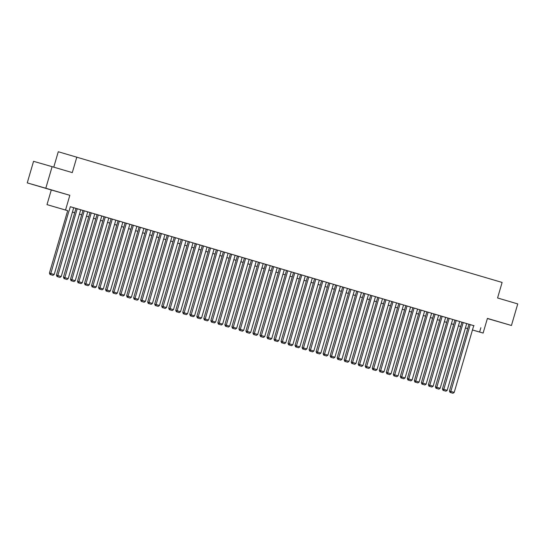 <?xml version="1.0" encoding="UTF-8"?>
<svg xmlns="http://www.w3.org/2000/svg" width="545" height="545" viewBox="0 0 545 545"><rect width="100%" height="100%" fill="white"/><g stroke="black" fill="none" stroke-linecap="round" stroke-linejoin="round"><path stroke-width="0.82" d="M41.74 187.119L52.381 190.212L41.74 187.119M487.387 318.484L499.772 322.095L487.387 318.464M67.669 210.677L46.999 204.634L67.675 210.656M51.285 189.973L69.842 195.314L45.807 188.229L52.109 166.661L33.558 161.32L27.25 182.888L51.285 189.973L46.999 204.634M53.764 167.152L58.274 151.742L502.115 282.446L497.571 297.972L517.75 303.919L511.442 325.488L487.407 318.403L483.122 333.063L472.454 329.991M487.373 318.518L511.442 325.488M45.807 188.229L27.25 182.888M67.689 210.615L49.418 273.086L54.187 274.482L73.704 207.72L74.059 207.822L70.319 206.719M81.076 209.893L75.612 208.292L75.959 208.394L56.442 275.157L61.204 276.553L80.721 209.791L81.076 209.893M87.745 211.862L82.629 210.356L82.976 210.459L63.458 277.221L68.22 278.618L87.745 211.855L89.993 212.55M95.109 214.028L89.646 212.427L90 212.53L70.475 279.292L75.237 280.689L94.762 213.926L95.109 214.028M102.126 216.099L96.663 214.498L97.017 214.601L77.492 281.363L82.254 282.76L101.779 215.997L102.126 216.099M109.15 218.164L103.679 216.563L104.034 216.665L84.509 283.427L89.271 284.824L108.796 218.061L109.15 218.164M115.812 220.132L110.703 218.634L111.051 218.736L91.526 285.498L96.288 286.895L115.812 220.132L118.067 220.82M123.184 222.305L117.72 220.705L118.067 220.807L98.55 287.569L103.312 288.966L122.829 222.203L123.184 222.305M130.201 224.37L124.737 222.769L125.084 222.871L105.567 289.633L110.328 291.03L129.853 224.268L130.201 224.37M137.217 226.441L131.754 224.84L132.108 224.942L112.583 291.704L117.345 293.101L136.87 226.339L137.217 226.441M146.135 229.098L136.863 226.366M151.251 230.576L145.787 228.975L146.142 229.077L126.617 295.84L131.379 297.236L150.904 230.474L151.251 230.576M158.275 232.647L152.804 231.046L153.159 231.148L133.634 297.911L138.396 299.307L157.921 232.545L158.275 232.647M164.937 234.616L159.828 233.117L160.175 233.219L140.651 299.982L145.42 301.378L164.937 234.616L167.192 235.304M174.209 237.375L166.845 235.181L167.192 235.283L147.675 302.046L152.436 303.442L171.954 236.68M174.216 237.354L154.691 304.117L159.453 305.513L178.978 238.751L179.325 238.853L174.209 237.354M186.342 240.924L180.879 239.323L181.233 239.425L161.708 306.188L166.47 307.584L185.995 240.822L186.342 240.924M193.012 242.893L187.896 241.387L188.25 241.49L168.725 308.252L173.487 309.649L193.012 242.886L195.26 243.581M200.383 245.059L194.912 243.458L195.267 243.56L175.742 310.323L180.504 311.72L200.029 244.957L200.383 245.059M207.4 247.13L201.936 245.529L202.284 245.632L182.759 312.394L187.521 313.791L207.046 247.028L207.4 247.13M214.417 249.194L208.953 247.594L209.3 247.696L189.776 314.458L194.545 315.855L214.062 249.092L214.417 249.194M221.079 251.163L215.97 249.665L216.317 249.767L196.799 316.529L201.561 317.926L221.079 251.163L223.334 251.851M228.45 253.336L222.987 251.736L223.341 251.838L203.816 318.6L208.578 319.997L228.103 253.234L228.45 253.336M235.467 255.401L230.004 253.8L230.358 253.902L210.833 320.664L215.595 322.061L235.12 255.298L235.467 255.401M242.484 257.472L237.021 255.871L237.375 255.973L217.85 322.735L222.612 324.132L242.137 257.369L242.484 257.472M244.392 258.037L224.867 324.806L229.629 326.203L249.154 259.44L249.508 259.543L242.13 257.397M256.525 261.607L251.061 260.006L251.409 260.108L231.884 326.871L236.653 328.267L256.17 261.505L256.525 261.607M263.542 263.678L258.078 262.077L258.425 262.179L238.908 328.942L243.669 330.338L263.187 263.576L263.542 263.678M270.558 265.749L265.095 264.148L265.442 264.25L245.924 331.013L250.686 332.409L270.211 265.647L270.558 265.749M279.476 268.406L272.112 266.212L272.466 266.314L252.941 333.077L257.703 334.473L277.228 267.711M284.592 269.884L279.129 268.283L279.483 268.385L259.958 335.148L264.72 336.544L284.245 269.782L284.592 269.884M291.616 271.955L286.145 270.354L286.5 270.456L266.975 337.219L271.737 338.615L291.262 271.853L291.616 271.955M298.279 273.924L293.169 272.418L293.517 272.52L273.992 339.283L278.754 340.68L298.279 273.917L300.527 274.612M305.65 276.09L300.186 274.489L300.533 274.591L281.009 341.354L285.778 342.75L305.295 275.988L305.65 276.09M312.666 278.161L307.203 276.56L307.55 276.662L288.033 343.425L292.794 344.822L312.312 278.059L312.666 278.161M319.683 280.225L314.22 278.624L314.567 278.727L295.049 345.489L299.811 346.886L319.336 280.123L319.683 280.225M326.353 282.194L321.237 280.695L321.591 280.798L302.066 347.56L306.828 348.957L326.353 282.194L328.601 282.882M333.717 284.367L328.253 282.766L328.608 282.869L309.083 349.631L313.845 351.028L333.37 284.258L333.717 284.367M340.741 286.432L335.27 284.831L335.625 284.933L316.1 351.695L320.862 353.092L340.387 286.329L340.741 286.432M347.403 288.4L342.294 286.902L342.642 287.004L323.117 353.766L327.879 355.163L347.403 288.4L356.675 291.159M361.791 292.638L356.328 291.037L356.675 291.139L337.157 357.901L341.919 359.298L361.444 292.536L361.791 292.638M368.808 294.709L363.345 293.108L363.699 293.21L344.174 359.972L348.936 361.369L368.461 294.607L368.808 294.709M375.478 296.678L370.362 295.172L370.716 295.281L351.191 362.044L355.953 363.44L375.478 296.671L377.726 297.366M382.842 298.844L377.378 297.243L377.733 297.345L358.208 364.108L362.97 365.504L382.495 298.742L382.842 298.844M389.866 300.915L384.395 299.314L384.75 299.416L365.225 366.179L369.987 367.575L389.512 300.813L389.866 300.915M396.883 302.986L391.419 301.378L391.766 301.487L372.242 368.25L377.011 369.646L396.528 302.877L396.883 302.986M403.545 304.948L398.436 303.449L398.783 303.551L379.266 370.314L384.027 371.71L403.545 304.948L405.8 305.636M405.807 305.622L386.282 372.385L391.044 373.781L410.569 307.019L410.916 307.121L405.8 305.622M417.933 309.192L412.47 307.584L412.824 307.693L393.299 374.456L398.061 375.846L417.586 309.083L417.933 309.192M424.95 311.256L419.487 309.655L419.841 309.758L400.316 376.52L405.078 377.917L424.603 311.154L424.95 311.256M431.62 313.225L426.503 311.726L426.858 311.829L407.333 378.591L412.095 379.988L431.62 313.225L433.868 313.913M438.991 315.398L433.527 313.791L433.875 313.9L414.35 380.662L419.112 382.052L438.636 315.289L438.991 315.398M446.008 317.463L440.544 315.862L440.891 315.964L421.367 382.726L426.135 384.123L445.653 317.36L446.008 317.463M452.67 319.431L447.561 317.933L447.908 318.035L428.39 384.797L433.152 386.194L452.67 319.431L459.694 321.502M467.058 323.669L461.595 322.068L461.949 322.17L442.424 388.932L447.186 390.329L466.711 323.567L467.058 323.669M473.721 325.658L70.325 206.698L69.065 211.01M73.698 207.747L75.959 208.408M80.715 209.811L82.976 210.479M94.755 213.953L97.01 214.614M101.772 216.018L104.027 216.685M108.789 218.089L111.044 218.756M122.823 222.224L125.084 222.891M129.839 224.295L132.101 224.962M150.897 230.501L153.152 231.169M157.914 232.572L160.169 233.233M178.971 238.778L181.226 239.439M185.988 240.842L188.243 241.51M200.022 244.984L202.277 245.645M207.039 247.048L209.294 247.716M214.056 249.12L216.317 249.787M228.096 253.255L230.351 253.922M235.113 255.326L237.368 255.993M249.147 259.461L251.402 260.128M256.164 261.532L258.425 262.2M263.18 263.603L265.442 264.264M270.197 265.667L272.459 266.335M284.238 269.809L286.493 270.47M291.255 271.873L293.51 272.541M305.289 276.015L307.55 276.676M312.305 278.079L314.567 278.747M319.329 280.15L321.584 280.818M333.363 284.286L335.618 284.953M340.38 286.357L342.635 287.024M361.43 292.563L363.692 293.23M368.454 294.627L370.709 295.295M382.488 298.769L384.743 299.43M389.505 300.833L391.76 301.501M396.522 302.904L398.783 303.572M410.555 307.039L412.817 307.707M417.579 309.11L419.834 309.778M424.596 311.181L426.851 311.842M438.63 315.317L440.885 315.984M445.647 317.388L447.908 318.048M459.687 321.523L461.942 322.19M466.704 323.594L468.959 324.255L449.441 391.003L454.203 392.4L473.728 325.637L474.075 325.74L468.966 324.241M69.842 195.314L65.557 209.975M480.874 327.715L479.614 332.028L483.122 333.063M52.109 166.661L72.287 172.608L76.831 157.083M467.685 328.621L465.423 327.967L467.699 328.574M460.675 326.523L458.413 325.862M453.658 324.459L451.396 323.791M446.641 322.388L444.379 321.72M439.617 320.317L437.363 319.656L439.624 320.297M432.601 318.253L430.346 317.585M423.336 315.494L425.591 316.161L423.329 315.514M418.567 314.111L416.312 313.45M411.55 312.047L409.288 311.379L411.557 312.019M402.278 309.288L404.54 309.955L402.271 309.308M395.261 307.216L397.516 307.884L395.254 307.244M390.493 305.84L388.238 305.173L390.499 305.813M383.476 303.769L381.221 303.102L383.482 303.749M374.211 301.01L376.466 301.678L374.204 301.038M369.442 299.634L367.18 298.967M362.425 297.563L360.163 296.896L362.432 297.543M355.408 295.492L353.146 294.831M346.136 292.74L348.391 293.401L346.13 292.76M341.368 291.357L339.113 290.689M334.351 289.286L332.096 288.625L334.358 289.266M327.334 287.222L325.079 286.554M318.062 284.463L320.324 285.13L318.055 284.483M313.3 283.08L311.038 282.419M306.283 281.016L304.021 280.348M297.011 278.257L299.266 278.924L297.005 278.277M289.995 276.186L292.249 276.853L289.988 276.213M285.226 274.809L282.971 274.142M278.209 272.738L275.954 272.071M268.937 269.979L271.199 270.647L268.93 270.007M264.175 268.603L261.913 267.936M257.151 266.532L254.897 265.865L257.158 266.512M250.135 264.461L247.88 263.8M243.118 262.397L240.863 261.729M236.101 260.326L233.846 259.658M229.084 258.255L226.822 257.594L229.091 258.235M222.067 256.191L219.805 255.523M215.05 254.12L212.788 253.452M208.027 252.049L205.772 251.388M201.01 249.985L198.755 249.317L201.016 249.957M191.745 247.226L194 247.893L191.738 247.246M184.728 245.155L186.983 245.822L184.721 245.182M179.959 243.778L177.697 243.111L179.966 243.751M172.942 241.708L170.68 241.04L172.949 241.687M163.67 238.948L165.925 239.616L163.663 238.976M158.902 237.572L156.647 236.905M151.885 235.501L149.63 234.834L151.892 235.481M144.868 233.43L142.613 232.77M135.596 230.678L137.858 231.339L135.596 230.698M130.834 229.295L128.572 228.628M123.817 227.224L121.555 226.563L123.824 227.204M116.794 225.16L114.539 224.492M107.529 222.401L109.783 223.069L107.522 222.421M102.76 221.018L100.505 220.357M95.743 218.954L93.488 218.286L95.75 218.927M86.471 216.195L88.733 216.862L86.464 216.215M79.454 214.124L81.716 214.791L79.447 214.151M74.692 212.748L72.43 212.08M472.461 329.97L479.614 332.028M72.437 212.059L74.692 212.72M100.512 220.33L102.767 220.998M114.545 224.472L116.8 225.133M128.579 228.607L130.841 229.275M142.62 232.742L144.875 233.41M156.653 236.884L158.908 237.545M205.778 251.361L208.033 252.028M212.795 253.432L215.057 254.099M219.812 255.503L222.074 256.164M233.853 259.638L236.108 260.306M240.87 261.709L243.125 262.37M247.886 263.773L250.141 264.441M261.92 267.915L264.182 268.576M275.961 272.05L278.216 272.718M282.978 274.121L285.233 274.782M304.028 280.328L306.283 280.988M311.045 282.392L313.307 283.059M325.086 286.534L327.341 287.195M339.119 290.669L341.374 291.337M353.153 294.804L355.415 295.472M367.187 298.946L369.449 299.607M416.319 313.423L418.574 314.09M430.352 317.565L432.607 318.226M444.386 321.7L446.648 322.368M451.403 323.771L453.665 324.432M458.42 325.835L460.682 326.503M470.219 324.602L450.517 392.529L450.013 392.386L452.977 393.258L450.517 392.529M452.977 393.258L454.203 392.4M449.441 391.003L450.013 392.386M463.202 322.531L443.501 390.465L442.996 390.322L445.953 391.187L443.501 390.465M445.953 391.187L447.186 390.329M442.424 388.932L442.996 390.322M459.694 321.496L440.169 388.258L435.407 386.868L435.98 388.251L438.936 389.116L435.98 388.251M454.932 320.099L435.407 386.868M456.185 320.467L436.484 388.394M438.936 389.116L440.169 388.258M449.162 318.396L429.467 386.323L428.963 386.18L431.919 387.052L429.467 386.323M431.919 387.052L433.152 386.194M428.39 384.797L428.963 386.18M442.145 316.325L422.443 384.259L421.946 384.116L424.902 384.981L422.443 384.259M424.902 384.981L426.135 384.123M421.367 382.726L421.946 384.116M435.128 314.261L415.426 382.188L414.929 382.045L417.886 382.91L415.426 382.188M417.886 382.91L419.112 382.052M414.35 380.662L414.929 382.045M428.111 312.19L408.409 380.117L407.912 379.974L410.869 380.846L408.409 380.117M410.869 380.846L412.095 379.988M407.333 378.591L407.912 379.974M421.094 310.119L401.393 378.053L400.888 377.91L403.852 378.775L401.393 378.053M403.852 378.775L405.078 377.917M400.316 376.52L400.888 377.91M414.077 308.054L394.376 375.982L393.871 375.839L396.828 376.704L394.376 375.982M396.828 376.704L398.061 375.846M393.299 374.456L393.871 375.839M407.054 305.983L387.359 373.911L386.855 373.768L389.811 374.64L387.359 373.911M389.811 374.64L391.044 373.781M386.282 372.385L386.855 373.768M400.037 303.912L380.342 371.847L379.838 371.704L382.794 372.569L380.342 371.847M382.794 372.569L384.027 371.71M379.266 370.314L379.838 371.704M393.02 301.848L373.318 369.776L372.821 369.633L375.778 370.498L373.318 369.776M375.778 370.498L377.011 369.646M372.242 368.25L372.821 369.633M386.003 299.777L366.301 367.705L365.804 367.562L368.761 368.434L366.301 367.705M368.761 368.434L369.987 367.575M365.225 366.179L365.804 367.562M378.986 297.706L359.284 365.641L358.78 365.497L361.744 366.363L359.284 365.641M361.744 366.363L362.97 365.504M358.208 364.108L358.78 365.497M371.969 295.642L352.268 363.57L351.763 363.426L354.72 364.292L352.268 363.57M354.72 364.292L355.953 363.44M351.191 362.044L351.763 363.426M364.952 293.571L345.251 361.505L344.747 361.355L347.703 362.227L345.251 361.505M347.703 362.227L348.936 361.369M344.174 359.972L344.747 361.355M357.929 291.5L338.234 359.434L337.73 359.291L340.686 360.156L338.234 359.434M340.686 360.156L341.919 359.298M337.157 357.901L337.73 359.291M354.42 290.465L334.903 357.234L330.141 355.837L330.713 357.22L333.669 358.085L330.713 357.22M349.658 289.068L330.141 355.837M350.912 289.436L331.21 357.363M333.669 358.085L334.903 357.234M343.895 287.365L324.193 355.299L323.696 355.149L326.653 356.021L324.193 355.299M326.653 356.021L327.879 355.163M323.117 353.766L323.696 355.149M336.878 285.294L317.176 353.228L316.679 353.085L319.636 353.95L317.176 353.228M319.636 353.95L320.862 353.092M316.1 351.695L316.679 353.085M329.861 283.23L310.159 351.157L309.655 351.014L312.619 351.879L310.159 351.157M312.619 351.879L313.845 351.028M309.083 349.631L309.655 351.014M322.844 281.159L303.143 349.093L302.639 348.943L305.595 349.815L303.143 349.093M305.595 349.815L306.828 348.957M302.066 347.56L302.639 348.943M315.828 279.088L296.126 347.022L295.622 346.879L298.578 347.744L296.126 347.022M298.578 347.744L299.811 346.886M295.049 345.489L295.622 346.879M308.804 277.024L289.109 344.951L288.605 344.808L291.561 345.673L289.109 344.951M291.561 345.673L292.794 344.822M288.033 343.425L288.605 344.808M301.787 274.953L282.085 342.887L281.588 342.737L284.545 343.609L282.085 342.887M284.545 343.609L285.778 342.75M281.009 341.354L281.588 342.737M294.77 272.882L275.068 340.816L274.571 340.673L277.528 341.538L275.068 340.816M277.528 341.538L278.754 340.68M273.992 339.283L274.571 340.673M287.753 270.817L268.051 338.745L267.547 338.602L270.511 339.467L268.051 338.745M270.511 339.467L271.737 338.615M266.975 337.219L267.547 338.602M280.736 268.746L261.035 336.681L260.53 336.531L263.494 337.403L261.035 336.681M263.494 337.403L264.72 336.544M259.958 335.148L260.53 336.531M273.719 266.675L254.018 334.61L253.514 334.466L256.47 335.332L254.018 334.61M256.47 335.332L257.703 334.473M252.941 333.077L253.514 334.466M266.696 264.611L247.001 332.539L246.497 332.396L249.453 333.261L247.001 332.539M249.453 333.261L250.686 332.409M245.924 331.013L246.497 332.396M259.679 262.54L239.984 330.474L239.48 330.325L242.436 331.197L239.984 330.474M242.436 331.197L243.669 330.338M238.908 328.942L239.48 330.325M252.662 260.469L232.96 328.403L232.463 328.26L235.42 329.125L232.96 328.403M235.42 329.125L236.653 328.267M231.884 326.871L232.463 328.26M245.645 258.405L225.943 326.332L225.446 326.189L228.403 327.055L225.943 326.332M228.403 327.055L229.629 326.203M224.867 324.806L225.446 326.189M238.628 256.334L218.927 324.268L218.422 324.118L221.386 324.99L218.927 324.268M221.386 324.99L222.612 324.132M217.85 322.735L218.422 324.118M231.611 254.263L211.91 322.197L211.405 322.054L214.362 322.919L211.91 322.197M214.362 322.919L215.595 322.061M210.833 320.664L211.405 322.054M224.595 252.199L204.893 320.126L204.389 319.983L207.345 320.855L204.893 320.126M207.345 320.855L208.578 319.997M203.816 318.6L204.389 319.983M217.571 250.128L197.876 318.062L197.372 317.912L200.328 318.784L197.876 318.062M200.328 318.784L201.561 317.926M196.799 316.529L197.372 317.912M210.554 248.057L190.852 315.991L190.355 315.848L193.311 316.713L190.852 315.991M193.311 316.713L194.545 315.855M189.776 314.458L190.355 315.848M203.537 245.993L183.835 313.92L183.338 313.777L186.295 314.649L183.835 313.92M186.295 314.649L187.521 313.791M182.759 312.394L183.338 313.777M196.52 243.922L176.818 311.856L176.321 311.706L179.278 312.578L176.818 311.856M179.278 312.578L180.504 311.72M175.742 310.323L176.321 311.706M189.503 241.851L169.802 309.785L169.297 309.642L172.261 310.507L169.802 309.785M172.261 310.507L173.487 309.649M168.725 308.252L169.297 309.642M182.486 239.786L162.785 307.714L162.281 307.571L165.237 308.443L162.785 307.714M165.237 308.443L166.47 307.584M161.708 306.188L162.281 307.571M175.47 237.715L155.768 305.65L155.264 305.5L158.22 306.372L155.768 305.65M158.22 306.372L159.453 305.513M154.691 304.117L155.264 305.5M168.446 235.644L148.751 303.579L148.247 303.436L151.203 304.301L148.751 303.579M151.203 304.301L152.436 303.442M147.675 302.046L148.247 303.436M161.429 233.58L141.727 301.508L141.23 301.365L144.187 302.237L141.727 301.508M144.187 302.237L145.42 301.378M140.651 299.982L141.23 301.365M154.412 231.509L134.71 299.443L134.213 299.294L137.17 300.166L134.71 299.443M137.17 300.166L138.396 299.307M133.634 297.911L134.213 299.294M147.395 229.438L127.694 297.372L127.189 297.229L130.153 298.095L127.694 297.372M130.153 298.095L131.379 297.236M126.617 295.84L127.189 297.229M143.887 228.409L124.362 295.172L119.6 293.775L120.173 295.158L123.129 296.03L120.173 295.158M139.125 227.006L119.6 293.775M140.378 227.374L120.677 295.301M123.129 296.03L124.362 295.172M133.362 225.303L113.66 293.237L113.156 293.087L116.112 293.959L113.66 293.237M116.112 293.959L117.345 293.101M112.583 291.704L113.156 293.087M126.338 223.232L106.643 291.166L106.139 291.023L109.095 291.888L106.643 291.166M109.095 291.888L110.328 291.03M105.567 289.633L106.139 291.023M119.321 221.168L99.619 289.095L99.122 288.952L102.079 289.824L99.619 289.095M102.079 289.824L103.312 288.966M98.55 287.569L99.122 288.952M112.304 219.097L92.602 287.031L92.105 286.881L95.062 287.753L92.602 287.031M95.062 287.753L96.288 286.895M91.526 285.498L92.105 286.881M105.287 217.026L85.585 284.96L85.088 284.817L88.045 285.682L85.585 284.96M88.045 285.682L89.271 284.824M84.509 283.427L85.088 284.817M98.27 214.962L78.569 282.889L78.064 282.746L81.028 283.618L78.569 282.889M81.028 283.618L82.254 282.76M77.492 281.363L78.064 282.746M91.253 212.891L71.552 280.825L71.048 280.675L74.004 281.547L71.552 280.825M74.004 281.547L75.237 280.689M70.475 279.292L71.048 280.675M84.237 210.82L64.535 278.754L64.031 278.611L66.987 279.476L64.535 278.754M66.987 279.476L68.22 278.618M63.458 277.221L64.031 278.611M77.213 208.755L57.518 276.683L57.014 276.54L59.97 277.412L57.518 276.683M59.97 277.412L61.204 276.553M56.442 275.157L57.014 276.54M68.943 210.976L50.494 274.619L49.997 274.469L52.954 275.341L50.494 274.619M52.954 275.341L54.187 274.482M49.418 273.086L49.997 274.469"/></g></svg>
